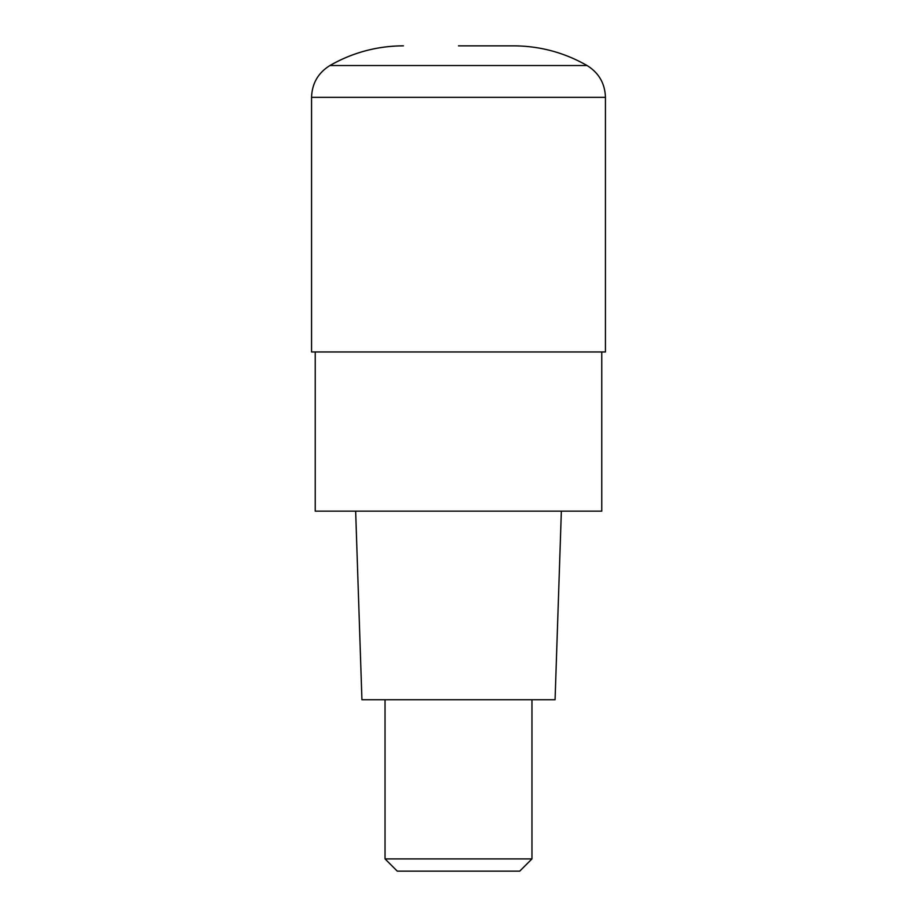 <?xml version="1.0" encoding="UTF-8"?>
<svg xmlns="http://www.w3.org/2000/svg" width="917" height="917" viewBox="0 0 917 917"><rect width="100%" height="100%" fill="white"/><g stroke="black" fill="none" stroke-linecap="round" stroke-linejoin="round"><path stroke-width="1.38" d="M458.5 45.85L513.6 45.85L458.5 45.85M329.925 65.531L587.075 65.531L329.925 65.531C352.69 52.533 377.185 45.965 403.4 45.85A146.938 146.938 0 0 0 329.925 65.531C318.142 72.867 312.021 83.47 311.562 97.351L605.438 97.351C604.979 83.47 598.858 72.867 587.075 65.531C564.31 52.533 539.815 45.965 513.6 45.85M311.562 97.351L311.562 351.968L605.438 351.968L605.438 97.351M315.23 351.968L315.23 511.147L601.77 511.147L601.77 351.968M355.647 511.147L361.928 699.728L555.072 699.728L561.353 511.147M531.963 858.908L519.721 871.15L397.279 871.15L385.037 858.908L531.963 858.908L531.963 699.728M385.037 858.908L385.037 699.728"/></g></svg>

